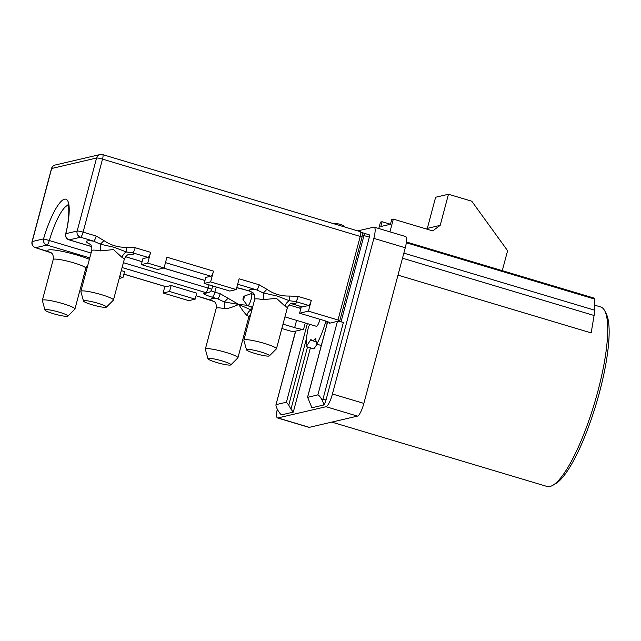 <?xml version="1.0" encoding="UTF-8"?>
<svg xmlns="http://www.w3.org/2000/svg" width="641" height="641" viewBox="0 0 641 641"><rect width="100%" height="100%" fill="white"/><g stroke="black" fill="none" stroke-linecap="round" stroke-linejoin="round"><path stroke-width="0.96" d="M244.117 296.174L251.024 293.682A6.306 1.458 106.6 0 1 251.28 293.666A6.306 1.458 106.6 0 1 251.633 296.743A6.306 1.458 106.6 0 1 249.846 302.945A6.306 1.458 106.6 0 1 247.666 305.749A6.306 1.458 106.6 0 1 247.458 305.589L243.059 299.716A1.875 0.433 -73.4 0 0 243.708 299.051A1.875 0.433 -73.4 0 0 244.293 297.087A1.875 0.433 -73.4 0 0 244.117 296.174A1.875 0.433 -73.4 0 0 243.011 298.85A1.875 0.433 -73.4 0 0 243.059 299.716M319.939 319.29A6.306 1.458 106.6 0 1 316.358 326.293L284.941 316.894M83.49 301.054A11.867 1.514 -165.1 0 0 91.903 304.699A11.867 1.514 -165.1 0 0 106.366 307.135A11.867 1.514 -165.1 0 0 98.009 303.273A11.867 1.514 -165.1 0 0 83.49 301.054L80.87 291.527A16.858 2.147 14.9 0 1 80.87 291.359A16.858 2.147 14.9 0 1 101.494 294.684A16.858 2.147 14.9 0 1 113.457 300.028L124.314 259.236A16.858 2.147 -165.1 0 0 122.07 257.45A7.492 6.274 116.3 0 1 126.421 251.985L114.154 247.306L100.228 244.157L93.65 241.144A5 1.154 -73.4 0 0 96.206 236.056L103.866 240.535C110.749 245.279 118.273 247.522 126.445 247.29L135.187 247.714L150.627 252.33A5 1.154 106.6 0 1 148.063 257.418L142.927 258.619L141.341 264.605L157.638 269.476L164.056 267.978L166.924 257.201L213.493 271.135A5 1.154 106.6 0 1 210.937 276.223L205.801 277.417L204.207 283.402L229.823 291.062L236.241 289.564L239.109 278.795L259.204 284.804A5 1.154 106.6 0 1 256.64 289.892L237.667 284.211M103.866 240.535A5 0.777 -48.2 0 1 100.228 244.157A7.492 3.79 -79.4 0 1 100.188 250.903A16.858 2.147 -165.1 0 0 91.719 250.567C92.416 245.391 89.812 243.876 90.245 244.229L89.82 243.836M207.972 358.784L205.352 349.257A16.858 2.147 14.9 0 1 205.352 349.089A16.858 2.147 14.9 0 1 225.977 352.414A16.858 2.147 14.9 0 1 237.939 357.758A16.858 2.147 14.9 0 1 237.851 357.902L230.848 364.873A11.867 1.514 -165.1 0 0 222.491 361.011A11.867 1.514 -165.1 0 0 207.972 358.784A11.867 1.514 -165.1 0 0 216.394 362.429A11.867 1.514 -165.1 0 0 230.848 364.873M251.889 309.948L251.096 309.972A7.492 6.418 -62.8 0 0 246.841 315.324C244.606 313.201 241.905 309.571 238.74 304.443C234.245 306.406 227.948 309.09 224.158 308.545A16.858 2.147 -165.1 0 0 216.201 308.297C216.898 303.121 214.294 301.607 214.727 301.959L211.554 300.373L196.066 295.741M44.974 310.044L42.354 300.509A16.858 2.147 14.9 0 1 42.354 300.341A16.858 2.147 14.9 0 1 62.978 303.666A16.858 2.147 14.9 0 1 74.941 309.018A16.858 2.147 14.9 0 1 74.861 309.154L67.85 316.125A11.867 1.514 -165.1 0 0 59.493 312.263A11.867 1.514 -165.1 0 0 44.974 310.044A11.867 1.514 -165.1 0 0 53.395 313.689A11.867 1.514 -165.1 0 0 67.85 316.125M122.07 257.45L113.497 249.581L100.188 250.903M246.489 349.802L243.868 340.267A16.858 2.147 14.9 0 1 243.868 340.107A16.858 2.147 14.9 0 1 264.493 343.424A16.858 2.147 14.9 0 1 276.455 348.776A16.858 2.147 14.9 0 1 276.367 348.912L269.356 355.883A11.867 1.514 -165.1 0 0 260.999 352.021A11.867 1.514 -165.1 0 0 246.489 349.802A11.867 1.514 -165.1 0 0 254.902 353.447A11.867 1.514 -165.1 0 0 269.356 355.883M362.405 234.967L363.984 235.567L341.052 321.766L337.999 319.995L308.425 311.149L311.294 300.381A5 1.154 106.6 0 1 308.738 305.469L295.629 301.542L289.42 300.733A7.492 6.274 -63.7 0 0 285.069 306.198L276.495 298.329L263.187 299.651A16.858 2.147 -165.1 0 0 254.717 299.315C255.414 294.131 252.81 292.625 253.243 292.969L249.894 291.246A5 1.154 -73.4 0 0 250.046 291.246L252.858 292.608M604.84 310.997L606.338 313.978A91.174 21.065 106.6 0 1 599.599 391.939A91.174 21.065 106.6 0 1 555.587 483.691L552.694 485.365A93.674 21.642 -73.4 0 0 597.917 391.09A93.674 21.642 -73.4 0 0 604.84 310.997A93.674 21.642 -73.4 0 0 600.681 306.959L594.784 305.196M406.426 241.986L594.552 298.249L594.528 312.744L591.17 332.911L397.989 275.141M277.89 417.948L326.037 406.715A12.491 2.885 -73.4 0 0 332.431 393.999L363.864 403.397A12.491 2.885 106.6 0 1 357.47 416.113L309.323 427.347A12.491 2.885 106.6 0 1 308.93 427.347L277.497 417.948A12.491 2.885 -73.4 0 0 277.89 417.948L309.323 427.347M373.839 238.364A12.491 2.885 -73.4 0 0 374.208 227.146L405.641 236.553A12.491 2.885 106.6 0 1 405.272 247.771L373.839 238.364L332.431 393.999M374.208 227.146A12.491 2.885 -73.4 0 0 373.815 227.146L357.726 230.896M277.281 409.174A12.491 2.885 -73.4 0 0 277.497 417.948M310.396 347.839L293.29 412.107L281.736 414.807A5 1.154 -73.4 0 1 281.583 414.807A5 1.154 -73.4 0 1 281.567 414.799L281.736 414.807C280.926 414.711 279.572 413.108 277.681 410C276.127 406.811 275.622 405.016 276.159 404.607L286.423 402.211L307.343 323.593M327.703 321.75L307.608 397.268L311.911 407.764L323.465 405.072A5 1.154 -73.4 0 0 326.021 399.984L369.344 237.17A2.5 0.577 -73.4 0 0 369.416 234.927A2.5 0.577 -73.4 0 0 369.336 234.927M321.309 345.515L316.734 344.145L315.436 338.328A21.233 4.904 106.6 0 1 312.087 340.595A21.233 4.904 106.6 0 1 311.005 339.361L306.238 346.597L313.922 348.896L316.999 344.225M113.457 300.028A16.858 2.147 14.9 0 1 113.369 300.172L106.366 307.135M123.392 262.682L211.786 289.187A5 5 0 0 1 208.125 292.641L206.29 293.065A5 4.816 76.9 0 1 203.878 292.993L205.721 292.56A5 4.816 76.9 0 0 208.125 292.641M90.421 244.421A24.358 3.109 14.9 0 1 93.65 241.144L80.542 237.226L69.228 239.862A5 4.816 -103.1 0 1 65.847 233.685A5 1.186 -166.7 0 0 65.646 233.925A5 5 0 0 0 69.076 239.862A5 1.154 106.6 0 0 69.228 239.862L91.607 246.553M51.48 168.607A5 0.641 14.9 0 1 51.649 168.503A5 4.816 -103.1 0 1 55.174 165.025A5 5 0 0 0 51.48 168.607L32.05 241.633A5 0.641 14.9 0 1 32.218 241.529L43.532 238.893L49.317 240.527A5 1.154 106.6 0 1 46.913 245.07L35.608 247.706L51.36 252.866M259.204 284.804L266.864 289.283C273.747 294.019 281.271 296.27 289.444 296.038A5 1.314 80.9 0 1 289.42 300.733L277.152 296.054L263.227 292.897A7.492 3.79 -79.4 0 1 263.187 299.651M266.864 289.283A5 0.777 131.8 0 1 263.227 292.897L256.64 289.892A24.358 3.109 14.9 0 0 250.046 291.246L244.726 289.66A5 1.154 -73.4 0 1 244.574 289.652L236.737 287.697M148.063 257.418L132.631 252.802L126.421 251.985A5 1.314 -99.1 0 0 126.445 247.29M251.2 306.807L251.096 309.972L238.74 304.443L224.15 301.911A7.492 4.014 -79.8 0 1 224.158 308.545M119.202 278.442L122.976 277.561L124.57 271.576L121.285 270.598M122.976 277.561L119.699 276.583M195.16 299.155L169.544 291.495L163.126 292.993L188.742 300.653L195.16 299.155L196.755 293.169L171.139 285.509L166.003 286.703A5 1.154 106.6 0 1 165.843 286.703L123.881 274.156M169.544 291.495L171.139 285.509M196.074 295.701L214.358 301.615M227.9 298.41A5 0.737 -46.2 0 1 224.15 301.911L217.636 298.81A5 1.154 -73.4 0 0 220.192 293.722L238.74 304.443L247.226 305.276M308.738 305.469L302.472 306.927A5 1.154 106.6 0 1 302.32 306.927L290.942 303.522M291.487 303.297A24.358 3.109 14.9 0 0 295.629 301.542A5 1.154 -73.4 0 0 298.185 296.454L311.294 300.381M289.444 296.038L298.185 296.454M236.241 289.564L210.625 281.904L204.207 283.402M210.625 281.904L213.493 271.135M164.056 267.978L147.759 263.106L141.341 264.605M147.759 263.106L150.627 252.33M128.496 254.549A24.358 3.109 14.9 0 0 132.631 252.802A5 1.154 -73.4 0 0 135.187 247.714M74.941 309.018L85.798 268.226A16.858 2.147 -165.1 0 0 73.835 262.882A16.858 2.147 -165.1 0 0 53.211 259.557C53.9 254.373 51.296 252.866 51.737 253.211L48.556 251.625A5 1.154 -73.4 0 0 48.716 251.625A24.358 3.109 14.9 0 1 60.414 250.992A24.358 3.109 14.9 0 1 89.387 259.333M163.126 292.993L164.873 286.415M210.993 290.758A7.492 0.953 -165.1 0 0 214.871 292.136A5 1.154 -73.4 0 1 212.315 297.224L217.636 298.81A24.358 3.109 14.9 0 0 211.706 300.373A5 1.154 106.6 0 1 211.554 300.373M337.999 319.995L360.298 236.192A5 1.154 -73.4 0 0 360.755 232.202A2.5 2.244 -12.5 0 1 362.325 233.805L362.325 233.805C362.518 233.42 361.917 232.723 360.522 231.73L102.672 154.625A5 1.154 106.6 0 1 102.528 159.112L83.098 232.138L96.206 236.056M308.425 311.149L299.595 313.209L324.514 320.66A7.492 0.953 14.9 0 1 329.835 323.04A7.492 0.953 14.9 0 1 329.578 323.2L337.438 321.365A5 0.641 14.9 0 1 343.376 322.463L322.992 399.079L321.934 399.68C320.043 396.571 318.689 394.968 317.88 394.872L337.438 321.365M299.595 313.209L301.35 306.638M295.717 331.101L275.95 404.848L295.541 331.213A5 0.641 14.9 0 1 295.717 331.101L303.578 329.266A7.492 0.953 14.9 0 1 294.668 327.631L283.01 324.146M281.848 328.496L290.493 331.077L295.397 331.75M360.755 232.202L360.434 231.754L360.755 232.202M341.052 321.766L343.376 322.463M317.88 394.872L307.504 397.388L327.639 321.726M306.454 338.64L288.762 405.152L286.423 402.211M288.762 405.152L290.958 409.166L307.504 346.973M293.29 412.107L290.958 409.166M323.465 405.072C323.993 404.663 323.489 402.86 321.934 399.68M502.288 270.654L507.6 250.703L471.752 201.21L448.468 194.247L435.624 197.244L427.347 228.364L440.183 225.376L448.468 194.247M389.944 231.858L393.334 219.118L432.683 230.88L440.183 225.376M426.457 229.021L427.347 228.364M390.465 224.238L382.1 221.738L380.49 222.106L378.791 228.517M393.334 219.118L391.723 219.486L390.449 224.278L380.826 226.521L382.1 221.738M331.814 422.107L547.005 486.455A93.674 21.642 -73.4 0 0 552.694 485.365M405.272 247.771L363.864 403.397M306.238 346.597A33.22 7.676 -73.4 0 1 308.545 326.606L310.004 324.394M327.247 323.2L325.46 322.663L325.051 320.829M316.734 344.145A33.22 7.676 -73.4 0 0 325.46 322.663M594.151 315.516L402.5 258.203M209.086 284.86A38.716 8.942 106.6 0 0 208.125 288.025A5 1.154 106.6 0 1 205.721 292.56L122.102 267.553M276.455 348.776L287.312 307.984A16.858 2.147 -165.1 0 0 285.069 306.198M125.564 256.712L142.118 261.656M163.607 268.082L204.992 280.462M89.772 257.89L46.913 245.07A5 4.816 76.9 0 1 43.532 238.893A43.716 10.096 106.6 0 1 64.565 199.175A43.716 10.096 106.6 0 1 65.847 233.685L77.152 231.04A5 0.641 14.9 0 1 83.098 232.138A5 1.154 -73.4 0 1 80.542 237.226A5 4.816 -103.1 0 1 77.152 231.04L96.583 158.015A5 0.641 14.9 0 1 102.528 159.112L362.069 236.986L362.325 233.805M68.291 205.296A38.716 8.942 -73.4 0 0 49.317 240.527L91.07 253.019M237.939 357.758L248.796 316.975A16.858 2.147 -165.1 0 0 246.841 315.324M236.753 287.649A12.491 1.594 14.9 0 1 244.726 289.66M210.937 276.223L165.482 262.626M212.315 297.224A12.491 1.594 14.9 0 1 203.878 292.993M32.05 241.633A5 5 0 0 0 35.447 247.706A5 1.154 -73.4 0 0 35.608 247.706A5 4.816 76.9 0 1 32.218 241.529L51.649 168.503L96.583 158.015A5 4.816 -103.1 0 1 100.108 154.545L55.174 165.025M123.889 274.108L166.003 286.703M291.006 303.497L302.472 306.927M216.233 287L214.871 292.136L220.192 293.722M102.52 154.617A5 1.154 106.6 0 1 102.672 154.625A5 5 0 0 0 100.108 154.545M294.668 327.631L296.591 320.38M299.836 308.185L300.333 306.334M305.252 322.968L303.578 329.266M329.578 323.2L329.69 322.768M369.344 237.17L363.984 235.567A2.5 0.577 -73.4 0 0 364.056 233.324A2.5 0.577 -73.4 0 0 363.976 233.324M322.992 399.079L326.021 399.984M594.696 299.099L406.322 242.763M594.72 310.212L403.846 253.123M357.47 416.113L326.037 406.715M247.666 305.749L252.61 307.231M333.64 223.693L335.644 223.332L340.123 224.27L343.312 225.576L344.401 226.914M205.352 349.089L216.201 308.297M42.354 300.341L53.211 259.557M80.87 291.359L91.719 250.567M243.868 340.107L254.717 299.315M204.976 280.502L163.519 268.106M142.11 261.704L125.54 256.745M91.623 246.601L69.076 239.862M212.764 285.966L211.786 289.187M287.312 307.984C289.283 303.145 292.288 303.129 291.743 303.217L292.304 303.089M124.314 259.236C126.285 254.397 129.29 254.381 128.745 254.469L129.306 254.341M85.798 268.226L87.953 264.749M248.796 316.975L250.943 313.489M68.034 204.647C68.475 202.484 70.39 216.281 65.646 233.925M249.894 291.246L244.574 289.652M48.556 251.625L35.447 247.706M362.069 236.986L339.77 320.788M369.416 234.927L361.428 232.346M316.213 341.829L312.087 340.595M251.28 293.666L254.317 294.572M289.003 304.948L300.853 308.489"/></g></svg>
